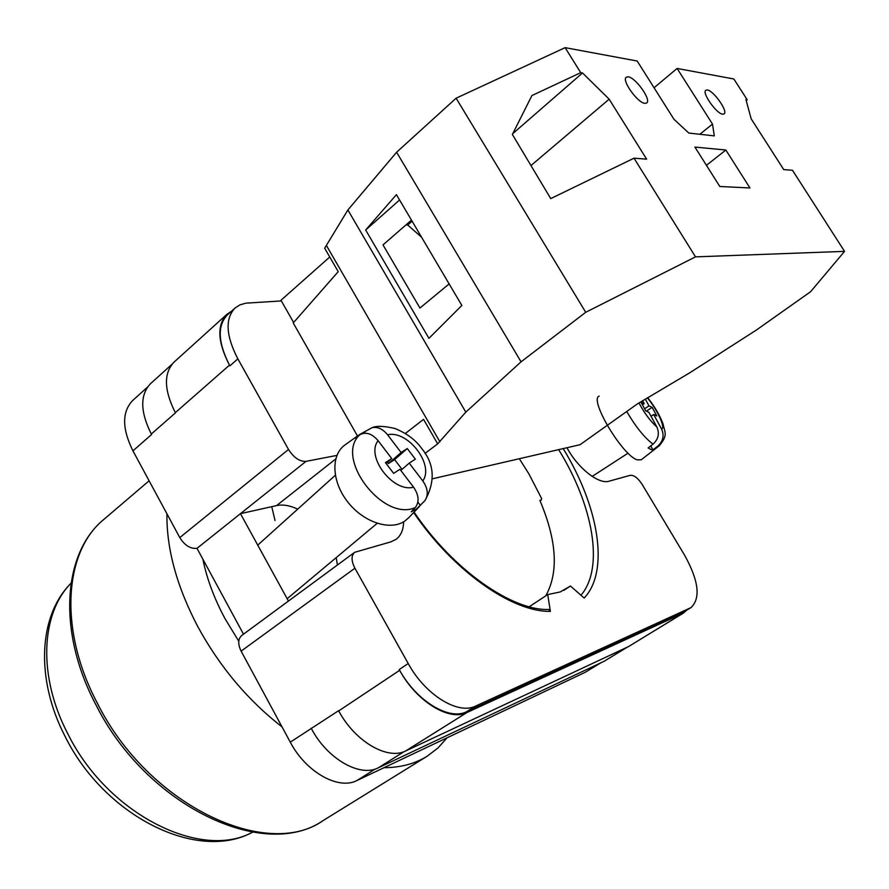 <?xml version="1.0" encoding="UTF-8"?>
<svg xmlns="http://www.w3.org/2000/svg" width="889" height="889" viewBox="0 0 889 889"><rect width="100%" height="100%" fill="white"/><g stroke="black" fill="none" stroke-linecap="round" stroke-linejoin="round"><path stroke-width="1.33" d="M563.182 448.589C598.586 506.119 609.876 570.927 584.162 598.053L570.449 586.029L560.214 591.963L547.724 594.574L529.166 606.754M547.724 594.574L550.38 611.388C512.242 612.165 453.257 571.027 413.663 512.553M566.971 447.723C577.772 468.159 598.853 484.705 609.098 481.193L630.29 475.304C634.001 475.026 637.946 478.038 642.114 484.361L684.708 555.392C698.732 580.839 700.832 598.241 690.997 607.609L681.996 613.043L466.581 711.733C449.001 720.846 416.119 700.799 399.217 669.539L399.65 670.317C416.563 701.577 449.434 721.624 467.014 712.489L405.717 750.927L628.467 646.614L683.463 613.043L686.341 610.465M336.887 455.412L306.005 461.369C299.637 461.68 293.803 457.702 288.514 449.456L237.863 358.878C225.884 335.686 224.939 318.74 235.04 308.027L239.963 304.838L245.942 303.149L281.368 300.938M690.997 607.609L475.626 706.066C458.124 715.112 425.22 694.909 408.218 663.538L354.911 568.215C351.222 560.903 351.133 555.603 354.655 552.313L390.727 541.912L396.038 539.367C400.928 535.656 403.45 529.811 403.617 521.821M288.447 601.064L240.463 513.664L197.002 548.335L243.486 634.168M151.563 434.532L132.939 450.856C121.949 428.587 121.871 411.785 132.728 400.472L147.485 387.126M600.82 662.838L585.173 672.328L356.934 780.531C338.42 790.299 305.905 772.108 290.281 742.159L241.119 651.137C237.752 644.125 237.963 638.902 241.741 635.457L354.655 552.313M197.002 548.335C190.479 549.024 184.734 545.435 179.789 537.589L132.939 450.856M683.463 613.043L467.014 712.489M231.34 311.361L226.851 314.362C216.705 325.118 217.583 342.054 229.473 365.157L175.333 412.652C163.943 390.015 163.532 373.158 174.077 362.079L226.851 314.362M235.04 308.027L227.262 315.05C217.105 325.819 217.972 342.754 229.873 365.879L229.473 365.157M338.598 710.678L290.281 742.159M626.823 647.392L604.153 661.26L378.269 767.84C359.923 777.497 327.33 758.962 311.472 728.758L311.183 728.224M275.023 520.498L271.745 506.674M604.153 661.26L627.423 647.103M171.988 364.279L150.63 383.57C139.906 394.794 140.129 411.618 151.297 434.043L175.444 412.863M570.449 586.029L563.704 590.429M414.085 512.108C453.312 570.394 512.609 610.976 548.635 609.443L550.38 611.388M399.65 670.317L338.72 710.9C354.9 741.437 387.593 760.428 405.717 750.927M337.409 565.004L336.209 557.636M297.693 509.153C289.936 505.463 282.891 504.274 276.557 505.597L240.463 513.664L306.005 461.369M599.153 396.116C588.885 399.261 622.333 455.468 637.224 459.857L641.191 459.824L659.327 445.7L657.793 446.145C663.183 441.155 664.427 435.432 661.549 428.998L653.682 414.507L656.815 415.952L652.137 407.351L648.981 405.873L645.292 399.083M657.793 446.145L652.904 449.923L650.77 449.412L648.114 447.956L653.037 444.144C644.536 437.788 635.757 426.909 626.712 411.507M642.591 400.683L644.192 403.617L640.969 402.106L645.703 410.829L648.903 412.307L656.804 426.887C659.705 433.376 658.449 439.122 653.037 444.144M642.425 404.784L644.192 403.617M644.581 408.773L648.981 405.873M646.359 411.14L652.137 407.351M651.037 416.241L653.682 414.507M652.904 449.923L650.748 445.911M400.795 470.425L409.229 463.147L422.786 480.905C427.898 488.35 428.609 494.929 424.92 500.663C435.61 481.36 434.499 463.936 421.586 448.356C415.619 439.933 406.751 433.321 394.994 428.509C384.37 425.987 376.747 425.698 372.124 427.642L359.423 434.665L355.067 438.166L359.789 434.788C334.031 457.757 383.126 522.265 415.285 507.563C419.486 501.852 418.908 495.051 413.552 487.161L399.917 469.27L393.649 473.393L385.437 462.624L391.738 458.557L378.114 440.7C371.969 433.521 365.868 431.554 359.789 434.788M408.829 517.609L405.117 520.843C390.849 531.155 363.979 522.699 347.899 502.163C331.619 481.771 330.597 454.99 345.021 444.9L358.011 435.61M415.285 507.563L411.229 511.831L416.252 509.197L424.92 500.663M372.124 427.653C377.692 426.598 382.837 428.976 387.582 434.788L401.117 452.512L407.262 448.545L415.352 459.135L409.229 463.147M417.886 502.174L420.386 505.452M387.471 462.302L388.449 463.58L394.605 459.602L407.262 448.545M394.605 459.602L402.039 469.348M388.449 463.58L401.117 452.512M364.612 432.321L365.246 433.154M386.104 463.491L391.738 458.557M644.892 103.346C637.646 102.991 621.367 80.177 626.245 77.21L628.223 76.832C635.635 77.476 651.57 99.957 646.736 102.957L644.892 103.346M722.724 114.192C716.623 113.936 701.577 92.645 705.81 90.256L707.277 89.978C713.523 90.478 728.291 111.481 724.113 113.903L722.724 114.192M719.812 186.49L694.92 147.074L725.846 150.019L749.96 187.968L719.812 186.49M699.821 134.283L712.5 124.093L714.3 135.884L688.819 133.061L673.951 119.259L637.191 61.03L565.126 47.65L580.728 72.676L582.517 72.965L609.154 99.179L646.614 159.153L634.024 158.186L695.509 256.865L585.718 312.295L456.113 98.201L396.616 152.23L347.888 209.971L324.674 248.209L338.231 271.656L293.226 322.951L357.478 435.988M432.476 478.782L580.05 444.7L637.402 403.906L689.575 372.913L756.317 330.086L810.612 291.703L844.55 251.365L695.509 256.865M844.55 251.365L792.477 170.277L783.731 169.61L751.183 118.848L745.927 99.49L747.149 99.69L733.858 78.988L677.107 68.442L712.5 124.093M580.728 72.676L531.933 95.545L512.364 134.45L550.736 198.603L634.024 158.186M565.126 47.65L456.113 98.201M411.474 220.128L383.003 244.897L419.952 308.038L449.134 283.913M399.583 199.992L365.657 230.007L396.427 194.647L461.858 305.449L428.943 338.342L365.657 230.007M746.36 101.068L747.149 99.69M654.06 87.755L677.107 68.442M329.763 256.999L280.98 300.26L293.626 322.507M585.718 312.295L521.054 361.834L465.814 412.14L437.688 443.833L423.553 419.364L405.384 433.432M439.911 441.822L326.641 245.886M521.054 361.834L396.616 152.23M465.814 412.14L347.888 209.971M437.688 443.833L425.009 453.446M706.444 165.321L725.846 150.019M405.862 225.006L407.707 225.006L412.096 221.194M512.775 133.628L582.517 72.965M421.542 237.196L407.707 225.006M530.966 165.554L609.154 99.179M545.746 595.874C558.814 572.383 556.858 540.556 539.89 500.396L541.268 500.007L541.623 498.529L528.866 473.826L519.32 458.724M447.067 737.803L437.966 747.993L427.109 756.261C414.996 763.773 400.628 767.585 383.992 767.707M282.035 726.88C247.864 700.288 219.816 666.928 197.88 626.789C176.8 586.54 166.476 548.88 166.932 513.798M238.774 641.236L224.984 618.611C214.227 598.541 206.848 578.739 202.87 559.181M540.079 500.84L541.268 500.007M288.514 449.456L179.789 537.589M237.863 358.878L229.873 365.879M354.911 568.215L241.119 651.137M408.218 663.538L399.217 669.539M375.291 769.007L356.934 780.531M600.208 663.127L585.173 672.328M404.228 751.561L378.269 767.84M580.962 595.252C604.598 567.704 593.03 505.085 558.659 449.645M682.352 613.643L628.467 646.614M689.886 608.209L681.996 613.043M475.626 706.066L466.581 711.733M276.557 505.597L335.686 459.013M638.958 402.906C644.503 413.329 650.448 421.319 656.804 426.887M661.549 428.998C665.928 428.309 657.327 409.618 647.348 397.872M387.582 434.788C407.862 429.876 434.61 464.869 422.786 480.905M413.552 487.161C393.216 493.028 365.29 456.368 378.114 440.7M97.245 702.999C148.252 805.578 267.345 860.885 323.563 820.291C264.533 861.808 146.452 806.134 95.868 704.677C57.052 631.334 62.819 552.725 104.013 519.276C64.386 551.058 58.096 629.079 97.245 702.999M70.987 583.306C40.905 613.354 37.605 676.073 67.831 733.803C107.602 814.557 201.436 860.652 252.498 832.171M592.174 476.415L628.067 453.157M647.681 397.683C654.593 406.44 659.716 415.174 663.05 423.864C664.705 432.632 668.339 434.832 659.327 445.7M257.732 545.135L335.309 475.282M287.158 598.719L299.826 588.107M299.826 588.096L377.147 523.343M419.364 506.586L408.351 518.12M323.563 820.291L427.109 756.261M104.013 519.276L149.108 480.793M252.565 832.182C197.136 862.463 104.569 816.091 65.297 736.814M65.241 736.703C35.427 679.585 38.238 615.888 70.998 583.24"/></g></svg>
